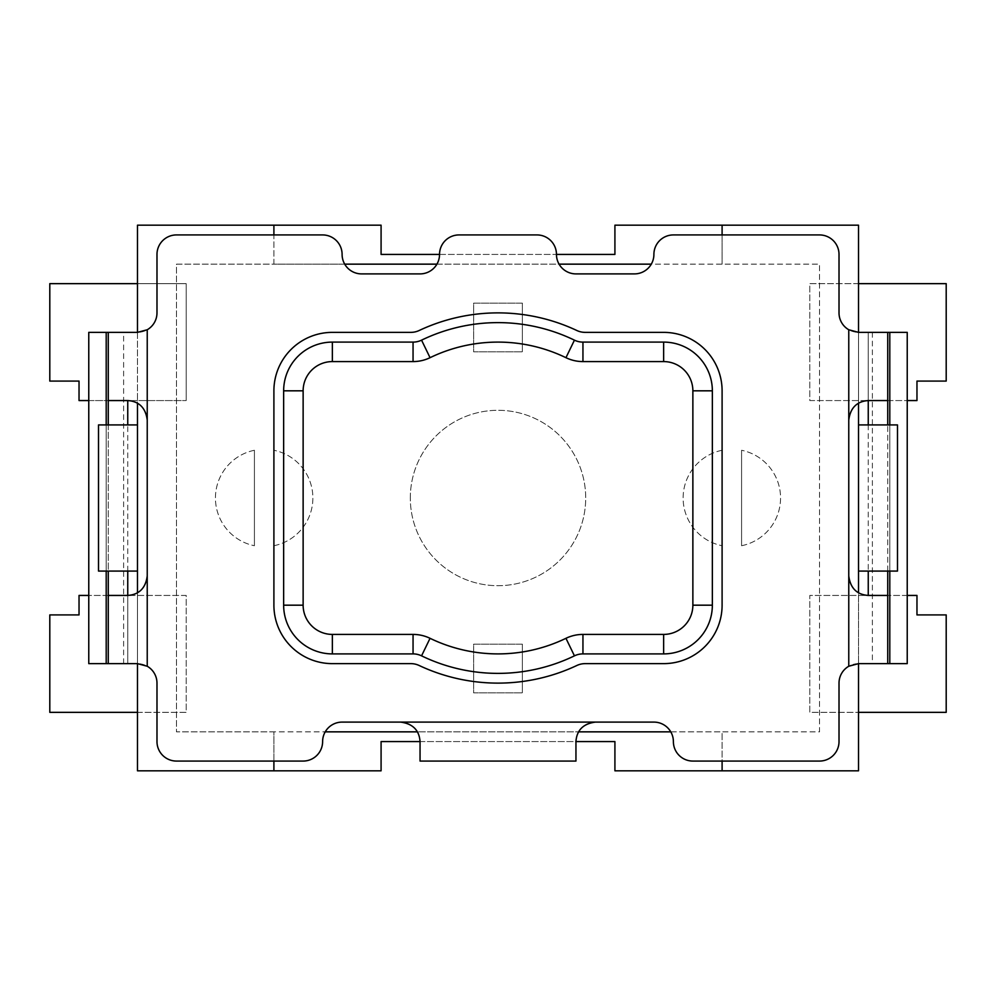 <?xml version="1.0" encoding="UTF-8"?>
<svg xmlns="http://www.w3.org/2000/svg" width="996" height="996" viewBox="0 0 996 996"><rect width="100%" height="100%" fill="white"/><g stroke="black" fill="none" stroke-linecap="round" stroke-linejoin="round"><path stroke-width="0.75" stroke-dasharray="4.98 3.74" d="M670.769 731.848L819.534 731.848L819.534 264.152L176.466 264.152L176.466 731.848L325.231 731.848A19.484 19.484 0 0 1 342.101 722.1L400.566 722.1A19.484 19.484 0 0 1 417.436 731.848L578.564 731.848A19.484 19.484 0 0 1 595.434 722.1L653.899 722.1A19.484 19.484 0 0 1 673.383 741.584A19.484 19.484 0 0 0 692.867 761.068L722.1 761.068L722.1 731.848L819.534 731.848L819.534 264.152L651.284 264.152A19.484 19.484 0 0 1 634.415 273.9L575.949 273.9A19.484 19.484 0 0 1 559.067 264.152L436.933 264.152A19.484 19.484 0 0 1 420.051 273.9L361.585 273.9A19.484 19.484 0 0 1 344.716 264.152L273.9 264.152L273.9 234.931L322.617 234.931A19.484 19.484 0 0 1 342.101 254.416A19.484 19.484 0 0 0 344.716 264.152M417.436 731.848L417.436 731.848C419.814 737.949 420.685 741.198 420.051 741.584L575.949 741.584C575.315 741.198 576.186 737.949 578.564 731.848M325.231 731.848A19.484 19.484 0 0 0 322.617 741.584A19.484 19.484 0 0 1 303.133 761.068L273.9 761.068L273.9 731.848L722.1 731.848L722.1 770.817M419.154 665.49A19.484 19.484 0 0 0 410.85 663.635L332.365 663.635A58.465 58.465 0 0 1 273.9 605.182L273.9 390.818A58.465 58.465 0 0 1 332.365 332.365L410.85 332.365A19.484 19.484 0 0 0 419.154 330.51A185.131 185.131 0 0 1 576.846 330.51A19.484 19.484 0 0 0 585.15 332.365L663.635 332.365A58.465 58.465 0 0 1 722.1 390.818L722.1 605.182A58.465 58.465 0 0 1 663.635 663.635L585.15 663.635A19.484 19.484 0 0 0 576.846 665.49A185.131 185.131 0 0 1 419.154 665.49M574.443 340.159A19.484 19.484 0 0 0 582.946 342.101L663.635 342.101A48.717 48.717 0 0 1 712.352 390.818L712.352 605.182A48.717 48.717 0 0 1 663.635 653.899L582.946 653.899A19.484 19.484 0 0 0 574.443 655.841A175.383 175.383 0 0 1 421.557 655.841A19.484 19.484 0 0 0 413.054 653.899L332.365 653.899A48.717 48.717 0 0 1 283.648 605.182L283.648 390.818A48.717 48.717 0 0 1 332.365 342.101L413.054 342.101A19.484 19.484 0 0 0 421.557 340.159A175.383 175.383 0 0 1 574.443 340.159M559.067 264.152A19.484 19.484 0 0 1 556.465 254.416A19.484 19.484 0 0 0 536.969 234.931L459.032 234.931A19.484 19.484 0 0 0 439.535 254.416A19.484 19.484 0 0 1 436.933 264.152M722.1 225.183L722.1 264.152L722.1 234.931L673.383 234.931A19.484 19.484 0 0 0 653.899 254.416A19.484 19.484 0 0 1 651.284 264.152M722.1 234.931L819.534 234.931A19.484 19.484 0 0 1 839.018 254.416L839.018 312.869A19.484 19.484 0 0 0 851.157 330.921M851.256 330.958A19.484 19.484 0 0 0 858.515 332.365L868.251 332.365L868.251 400.566L887.735 400.566L887.735 595.434L868.251 595.434C867.865 596.069 864.615 595.197 858.515 592.819L858.515 663.635A19.484 19.484 0 0 0 851.256 665.042M858.515 332.365L858.515 403.181A19.484 19.484 0 0 0 848.766 420.051L848.766 575.949A19.484 19.484 0 0 0 858.515 592.819L858.515 592.819M420.051 741.584L614.918 741.584L614.918 770.817L858.515 770.817L858.515 225.183L614.918 225.183L614.918 254.416L381.082 254.416L381.082 225.183L137.485 225.183L137.485 770.817L381.082 770.817L381.082 741.584L420.051 741.584L420.051 761.068L575.949 761.068L575.949 741.584M273.9 761.068L176.466 761.068A19.484 19.484 0 0 1 156.982 741.584L156.982 683.132A19.484 19.484 0 0 0 144.843 665.079M144.744 665.042A19.484 19.484 0 0 0 137.485 663.635L127.749 663.635L127.749 595.434L108.265 595.434M108.265 663.635L108.265 400.566L127.749 400.566C128.135 399.931 131.385 400.803 137.485 403.181L137.485 332.365A19.484 19.484 0 0 0 144.744 330.958M137.485 663.635L137.485 592.819A19.484 19.484 0 0 0 147.234 575.949L147.234 420.051A19.484 19.484 0 0 0 137.485 403.181L137.485 403.181M858.515 424.919L897.483 424.919L897.483 571.082L858.515 571.082L858.515 424.919L858.515 571.082M137.485 571.082L98.517 571.082L98.517 424.919L137.485 424.919L137.485 571.082L137.485 424.919M858.515 403.181L858.515 403.181C864.615 400.803 867.865 399.931 868.251 400.566M851.157 665.079A19.484 19.484 0 0 0 839.018 683.132L839.018 741.584A19.484 19.484 0 0 1 819.534 761.068L722.1 761.068M907.232 663.635L858.515 663.635M137.485 592.819L137.485 592.819C131.385 595.197 128.135 596.069 127.749 595.434M144.843 330.921A19.484 19.484 0 0 0 156.982 312.869L156.982 254.416A19.484 19.484 0 0 1 176.466 234.931L273.9 234.931M88.769 332.365L137.485 332.365M868.251 595.434L868.251 332.365L907.232 332.365M868.251 424.919L868.251 571.082M127.749 400.566L127.749 663.635L88.769 663.635M127.749 571.082L127.749 424.919M106.199 332.365L106.199 663.635M108.265 424.919L108.265 571.082M887.735 571.082L887.735 424.919M889.802 663.635L889.802 332.365M907.232 595.434L809.785 595.434L809.785 712.352L946.2 712.352L946.2 614.918L916.967 614.918L916.967 595.434L809.785 595.434L809.785 712.352L858.515 712.352M137.485 283.648L186.215 283.648L186.215 400.566L186.215 283.648L49.8 283.648L49.8 381.082L79.033 381.082L79.033 400.566L186.215 400.566L88.769 400.566M858.515 283.648L809.785 283.648L809.785 400.566L916.967 400.566L916.967 381.082L946.2 381.082L946.2 283.648L809.785 283.648L809.785 400.566L907.232 400.566M137.485 712.352L186.215 712.352L186.215 595.434L79.033 595.434L79.033 614.918L49.8 614.918L49.8 712.352L186.215 712.352L186.215 595.434L88.769 595.434M410.315 498A87.685 87.685 0 0 1 541.849 422.055A87.685 87.685 0 0 1 541.849 573.945A87.685 87.685 0 0 1 410.315 498A87.685 87.685 0 0 0 541.849 573.945A87.685 87.685 0 0 0 541.849 422.055A87.685 87.685 0 0 0 410.315 498M254.416 450.267A48.717 48.717 0 0 0 254.416 545.733A48.717 48.717 0 0 1 254.416 450.267L254.416 545.733L254.416 450.267M273.9 545.733A48.717 48.717 0 0 0 273.9 450.267A48.717 48.717 0 0 1 273.9 545.733L273.9 450.267L273.9 545.733M722.1 450.267A48.717 48.717 0 0 0 722.1 545.733A48.717 48.717 0 0 1 722.1 450.267L722.1 545.733L722.1 450.267M741.584 545.733A48.717 48.717 0 0 0 741.584 450.267A48.717 48.717 0 0 1 741.584 545.733L741.584 450.267L741.584 545.733M522.365 644.151L522.365 692.867L522.365 644.151L473.635 644.151L473.635 692.867L522.365 692.867L473.635 692.867L473.635 644.151L522.365 644.151M522.365 303.133L522.365 351.849L522.365 303.133L473.635 303.133L473.635 351.849L522.365 351.849L473.635 351.849L473.635 303.133L522.365 303.133M273.9 225.183L273.9 264.152L176.466 264.152L176.466 731.848L273.9 731.848L273.9 770.817M439.535 254.416L556.465 254.416M106.199 424.919L106.199 571.082M889.802 571.082L889.802 424.919M872.372 332.365L872.372 663.635M123.629 663.635L123.629 332.365"/><path stroke-width="1.49" d="M670.769 731.848L578.564 731.848M417.436 731.848L325.231 731.848M344.716 264.152L436.933 264.152M559.067 264.152L651.284 264.152M582.946 342.101A19.484 19.484 0 0 1 574.443 340.159A175.383 175.383 0 0 0 421.557 340.159A19.484 19.484 0 0 1 413.054 342.101L332.365 342.101A48.717 48.717 0 0 0 283.648 390.818L283.648 605.182A48.717 48.717 0 0 0 332.365 653.899L413.054 653.899A19.484 19.484 0 0 1 421.557 655.841A175.383 175.383 0 0 0 574.443 655.841A19.484 19.484 0 0 1 582.946 653.899L663.635 653.899A48.717 48.717 0 0 0 712.352 605.182L712.352 390.818A48.717 48.717 0 0 0 663.635 342.101L582.946 342.101L582.946 361.585L663.635 361.585L663.635 342.101M887.735 571.082L887.735 663.635L858.515 663.635L848.766 666.249A19.484 19.484 0 0 0 839.018 683.132L839.018 741.584A19.484 19.484 0 0 1 819.534 761.068L692.867 761.068A19.484 19.484 0 0 1 673.383 741.584A19.484 19.484 0 0 0 653.899 722.1L595.434 722.1C583.233 723.706 576.734 730.205 575.949 741.584L575.949 761.068L420.051 761.068L420.051 741.584C419.266 730.205 412.767 723.706 400.566 722.1L342.101 722.1A19.484 19.484 0 0 0 322.617 741.584A19.484 19.484 0 0 1 303.133 761.068L176.466 761.068A19.484 19.484 0 0 1 156.982 741.584L156.982 683.132A19.484 19.484 0 0 0 147.234 666.249L137.485 663.635L88.769 663.635L88.769 332.365L106.199 332.365L106.199 424.919M108.265 424.919L108.265 332.365L137.485 332.365L147.234 329.751A19.484 19.484 0 0 0 156.982 312.869L156.982 254.416A19.484 19.484 0 0 1 176.466 234.931L322.617 234.931A19.484 19.484 0 0 1 342.101 254.416A19.484 19.484 0 0 0 361.585 273.9L420.051 273.9A19.484 19.484 0 0 0 439.535 254.416A19.484 19.484 0 0 1 459.032 234.931L536.969 234.931A19.484 19.484 0 0 1 556.465 254.416A19.484 19.484 0 0 0 575.949 273.9L634.415 273.9A19.484 19.484 0 0 0 653.899 254.416A19.484 19.484 0 0 1 673.383 234.931L819.534 234.931A19.484 19.484 0 0 1 839.018 254.416L839.018 312.869A19.484 19.484 0 0 0 848.766 329.751L858.515 332.365L887.735 332.365L887.735 424.919M848.766 329.751L848.766 575.949C850.372 588.15 856.871 594.649 868.251 595.434L868.251 571.082M147.234 666.249L147.234 420.051C145.628 407.85 139.129 401.351 127.749 400.566L127.749 424.919M868.251 424.919L868.251 400.566C856.871 401.351 850.372 407.85 848.766 420.051M127.749 571.082L127.749 595.434L108.265 595.434L108.265 571.082M585.15 332.365A19.484 19.484 0 0 1 576.846 330.51A185.131 185.131 0 0 0 419.154 330.51A19.484 19.484 0 0 1 410.85 332.365L332.365 332.365A58.465 58.465 0 0 0 273.9 390.818L273.9 605.182A58.465 58.465 0 0 0 332.365 663.635L410.85 663.635A19.484 19.484 0 0 1 419.154 665.49A185.131 185.131 0 0 0 576.846 665.49A19.484 19.484 0 0 1 585.15 663.635L663.635 663.635A58.465 58.465 0 0 0 722.1 605.182L722.1 390.818A58.465 58.465 0 0 0 663.635 332.365L585.15 332.365M868.251 400.566L887.735 400.566L887.735 332.365L907.232 332.365L907.232 663.635L889.802 663.635L889.802 571.082M868.251 595.434L887.735 595.434L887.735 663.635L889.802 663.635M127.749 595.434C139.129 594.649 145.628 588.15 147.234 575.949M127.749 400.566L108.265 400.566L108.265 332.365L106.199 332.365M108.265 595.434L108.265 663.635M858.515 403.181L858.515 592.819M858.515 663.635L858.515 770.817L614.918 770.817L614.918 741.584L575.949 741.584M556.465 254.416L614.918 254.416L614.918 225.183L858.515 225.183L858.515 332.365M722.1 761.068L722.1 770.817M722.1 225.183L722.1 234.931M420.051 741.584L381.082 741.584L381.082 770.817L137.485 770.817L137.485 663.635M137.485 592.819L137.485 403.181M137.485 332.365L137.485 225.183L381.082 225.183L381.082 254.416L439.535 254.416M273.9 234.931L273.9 225.183M273.9 770.817L273.9 761.068M907.232 595.434L916.967 595.434L916.967 614.918L946.2 614.918L946.2 712.352L858.515 712.352M88.769 400.566L79.033 400.566L79.033 381.082L49.8 381.082L49.8 283.648L137.485 283.648M907.232 400.566L916.967 400.566L916.967 381.082L946.2 381.082L946.2 283.648L858.515 283.648M88.769 595.434L79.033 595.434L79.033 614.918L49.8 614.918L49.8 712.352L137.485 712.352M137.485 424.919L98.517 424.919L98.517 571.082L137.485 571.082M858.515 571.082L897.483 571.082L897.483 424.919L858.515 424.919M421.557 340.159L430.048 357.689A155.899 155.899 0 0 1 565.952 357.689L574.443 340.159M565.952 357.689A38.969 38.969 0 0 0 582.946 361.585M574.443 655.841L565.952 638.312A155.899 155.899 0 0 1 430.048 638.312L421.557 655.841M663.635 361.585A29.233 29.233 0 0 1 692.867 390.818L692.867 605.182A29.233 29.233 0 0 1 663.635 634.415L582.946 634.415L582.946 653.899M582.946 634.415A38.969 38.969 0 0 0 565.952 638.312M692.867 390.818L712.352 390.818M692.867 605.182L712.352 605.182M663.635 634.415L663.635 653.899M413.054 653.899L413.054 634.415L332.365 634.415A29.233 29.233 0 0 1 303.133 605.182L303.133 390.818A29.233 29.233 0 0 1 332.365 361.585L413.054 361.585L413.054 342.101M413.054 361.585A38.969 38.969 0 0 0 430.048 357.689M430.048 638.312A38.969 38.969 0 0 0 413.054 634.415M332.365 634.415L332.365 653.899M303.133 605.182L283.648 605.182M303.133 390.818L283.648 390.818M332.365 361.585L332.365 342.101M147.234 420.051L147.234 329.751M595.434 722.1L400.566 722.1M848.766 666.249L848.766 575.949M106.199 571.082L106.199 663.635M889.802 424.919L889.802 332.365"/></g></svg>
